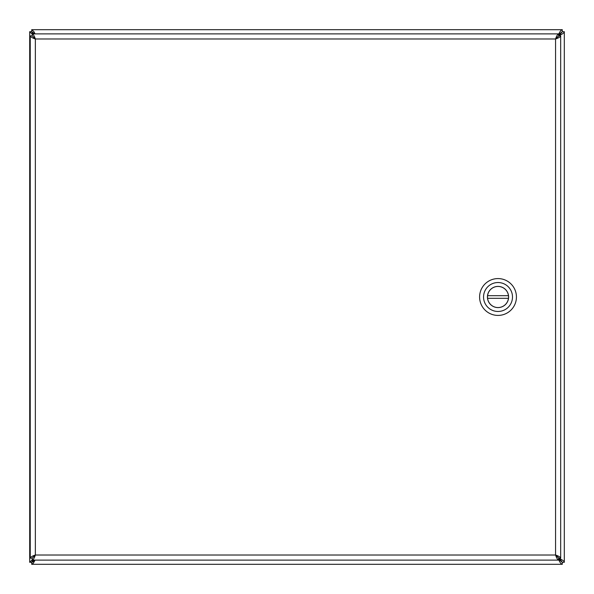 <?xml version="1.0" encoding="UTF-8"?>
<svg xmlns="http://www.w3.org/2000/svg" width="594" height="594" viewBox="0 0 594 594"><rect width="100%" height="100%" fill="white"/><g stroke="black" fill="none" stroke-linecap="round" stroke-linejoin="round"><path stroke-width="0.89" d="M555.977 38.714L558.687 36.004M558.828 35.87L559.199 35.499C562.288 34.229 563.996 32.967 564.3 31.697L564.3 562.303C563.996 561.033 562.288 559.771 559.199 558.501L558.828 558.13M558.687 557.996L555.977 555.286M32.239 559.778L29.7 562.303L29.7 31.697L32.239 34.229M33.39 560.12L31.675 562.303L32.863 560.12M33.39 33.88L31.675 31.697L32.856 33.88M35.061 33.88L33.873 31.623L31.697 29.7L562.303 29.7C561.033 30.004 559.771 31.705 558.501 34.801L562.303 31.675L559.199 34.801L562.325 31.697L559.199 35.499L559.199 34.801L558.672 34.801M558.672 559.199L562.303 562.325L558.501 559.199C559.771 562.295 561.033 563.996 562.303 564.3L31.697 564.3L33.323 563.186L35.061 560.12M34.207 33.88L31.697 31.675L34.771 33.88M34.207 560.12L31.697 562.325L33.323 561.642L34.771 560.12M559.199 558.501L559.199 559.199L562.325 562.303L559.199 558.13M562.325 31.697L564.3 31.697M564.3 562.303L562.325 562.303M31.697 31.675L31.697 29.7M562.303 29.7L562.303 31.675M31.675 562.303L29.7 562.303M29.7 31.697L31.668 31.697M562.303 562.325L562.303 564.3M31.697 564.3L31.697 562.325M32.239 33.88L32.239 35.848L35.35 38.981L35.35 555.019L555.568 555.019L555.568 38.981L35.35 38.981C34.311 35.885 33.279 34.185 32.239 33.88L558.672 33.88C557.64 34.185 556.6 35.885 555.568 38.981C558.657 37.942 560.365 36.91 560.669 35.87L560.669 558.13C560.365 557.09 558.664 556.058 555.568 555.019C556.6 558.115 557.64 559.815 558.672 560.12L32.239 560.12C33.279 559.815 34.311 558.115 35.35 555.019L32.217 558.13L30.242 558.13L30.242 35.87C30.554 36.91 32.254 37.942 35.35 38.981L32.217 35.87L30.242 35.87M32.239 560.12L32.239 558.152L35.35 555.019C32.254 556.058 30.554 557.09 30.242 558.13M560.669 558.13L558.694 558.13L555.568 555.019L558.672 558.152L558.672 560.12M558.672 33.88L558.672 35.848L555.568 38.981L558.694 35.87L560.669 35.87M34.214 555.754L34.586 556.199M498.017 315.414A18.414 18.414 0 0 1 482.068 287.793A18.414 18.414 0 0 1 513.966 287.793A18.414 18.414 0 0 1 498.017 315.414M498.017 282.529A14.471 14.471 0 0 1 512.488 297A14.471 14.471 0 0 1 498.017 311.471A14.471 14.471 0 0 1 483.553 297A14.471 14.471 0 0 1 498.017 282.529M498.017 307.588A10.588 10.588 0 0 0 507.194 291.706A10.588 10.588 0 0 0 488.847 291.706A10.588 10.588 0 0 0 498.017 307.588M508.464 298.314L487.577 298.314A10.521 10.521 0 0 0 508.464 298.314A10.521 10.521 0 0 0 508.464 295.686L487.577 295.686A10.521 10.521 0 0 1 508.464 295.686M487.577 295.686A10.521 10.521 0 0 0 487.577 298.314M559.199 35.87L559.199 35.499M34.801 38.127L34.801 38.632M33.955 555.932L34.4 556.459"/></g></svg>
